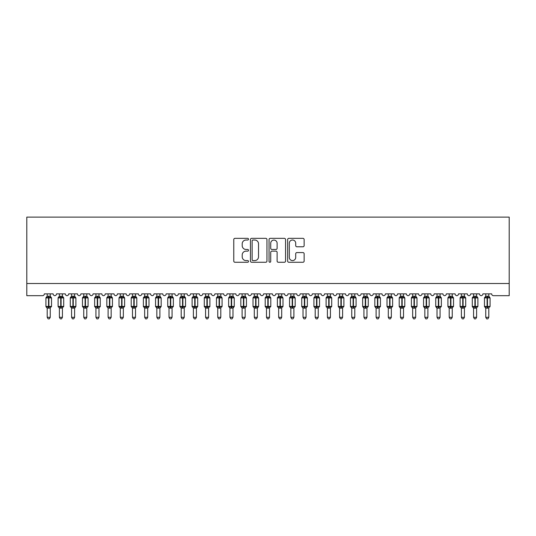 <?xml version="1.0" encoding="UTF-8"?>
<svg xmlns="http://www.w3.org/2000/svg" width="536" height="536" viewBox="0 0 536 536"><rect width="100%" height="100%" fill="white"/><g stroke="black" fill="none" stroke-linecap="round" stroke-linejoin="round"><path stroke-width="0.8" d="M248.51 239.183A0.838 0.838 0 0 0 247.672 238.346L234.969 238.346A1.193 1.193 0 0 0 233.77 239.545L233.77 261.065A1.193 1.193 0 0 0 234.969 262.265L247.672 262.265A0.838 0.838 0 0 0 248.51 261.427A0.838 0.838 0 0 0 247.672 260.59L246.031 260.59A3.826 3.826 0 0 1 242.205 256.764L242.205 254.969A3.826 3.826 0 0 1 246.031 251.143L247.672 251.143A0.838 0.838 0 0 0 248.51 250.305A0.838 0.838 0 0 0 247.672 249.468L246.031 249.468A3.826 3.826 0 0 1 242.205 245.642L242.205 243.847A3.826 3.826 0 0 1 246.031 240.021L247.672 240.021A0.838 0.838 0 0 0 248.51 239.183M302.947 246.781A1.193 1.193 0 0 0 304.14 245.582L304.14 239.545A1.193 1.193 0 0 0 302.947 238.346L288.837 238.346A1.193 1.193 0 0 0 287.638 239.545L287.638 261.065A1.193 1.193 0 0 0 288.837 262.265L302.947 262.265A1.193 1.193 0 0 0 304.14 261.065L304.14 253.776A1.193 1.193 0 0 0 302.947 252.577L296.904 252.577A1.193 1.193 0 0 0 295.711 253.776L295.711 257.394A3.196 3.196 0 0 1 292.515 260.59A3.196 3.196 0 0 1 289.313 257.394L289.313 243.223A3.196 3.196 0 0 1 292.515 240.021A3.196 3.196 0 0 1 295.711 243.223L295.711 245.582A1.193 1.193 0 0 0 296.904 246.781L302.947 246.781M509.2 283.504L509.2 217.114L26.8 217.114L26.8 295.684L42.512 295.684A1.829 1.829 0 0 0 44.341 293.855L53.111 293.855A1.829 1.829 0 0 0 54.819 295.678A1.829 1.829 0 0 0 56.521 293.855L65.291 293.855A1.829 1.829 0 0 0 67 295.678A1.829 1.829 0 0 0 68.709 293.855L77.479 293.855A1.829 1.829 0 0 0 79.181 295.678A1.829 1.829 0 0 0 80.889 293.855L89.659 293.855A1.829 1.829 0 0 0 91.361 295.678A1.829 1.829 0 0 0 93.07 293.855L101.84 293.855A1.829 1.829 0 0 0 103.549 295.678A1.829 1.829 0 0 0 105.25 293.855L114.021 293.855A1.829 1.829 0 0 0 115.729 295.678A1.829 1.829 0 0 0 117.431 293.855L126.201 293.855A1.829 1.829 0 0 0 127.91 295.678A1.829 1.829 0 0 0 129.612 293.855L138.389 293.855A1.829 1.829 0 0 0 140.09 295.678A1.829 1.829 0 0 0 141.799 293.855L150.569 293.855A1.829 1.829 0 0 0 152.271 295.678A1.829 1.829 0 0 0 153.979 293.855L162.75 293.855A1.829 1.829 0 0 0 164.452 295.678A1.829 1.829 0 0 0 166.16 293.855L174.93 293.855A1.829 1.829 0 0 0 176.639 295.678A1.829 1.829 0 0 0 178.341 293.855L187.111 293.855A1.829 1.829 0 0 0 188.819 295.678A1.829 1.829 0 0 0 190.521 293.855L199.292 293.855A1.829 1.829 0 0 0 201 295.678A1.829 1.829 0 0 0 202.709 293.855L211.479 293.855A1.829 1.829 0 0 0 213.181 295.678A1.829 1.829 0 0 0 214.889 293.855L223.659 293.855A1.829 1.829 0 0 0 225.361 295.678A1.829 1.829 0 0 0 227.07 293.855L235.84 293.855A1.829 1.829 0 0 0 237.549 295.678A1.829 1.829 0 0 0 239.25 293.855L248.021 293.855A1.829 1.829 0 0 0 249.729 295.678A1.829 1.829 0 0 0 251.431 293.855L260.201 293.855A1.829 1.829 0 0 0 261.91 295.678A1.829 1.829 0 0 0 263.612 293.855L272.389 293.855A1.829 1.829 0 0 0 274.09 295.678A1.829 1.829 0 0 0 275.799 293.855L284.569 293.855A1.829 1.829 0 0 0 286.271 295.678A1.829 1.829 0 0 0 287.979 293.855L296.75 293.855A1.829 1.829 0 0 0 298.452 295.678A1.829 1.829 0 0 0 300.16 293.855L308.93 293.855A1.829 1.829 0 0 0 310.639 295.678A1.829 1.829 0 0 0 312.341 293.855L321.111 293.855A1.829 1.829 0 0 0 322.819 295.678A1.829 1.829 0 0 0 324.521 293.855L333.291 293.855A1.829 1.829 0 0 0 335 295.678A1.829 1.829 0 0 0 336.709 293.855L345.479 293.855A1.829 1.829 0 0 0 347.181 295.678A1.829 1.829 0 0 0 348.889 293.855L357.659 293.855A1.829 1.829 0 0 0 359.361 295.678A1.829 1.829 0 0 0 361.07 293.855L369.84 293.855A1.829 1.829 0 0 0 371.548 295.678A1.829 1.829 0 0 0 373.25 293.855L382.021 293.855A1.829 1.829 0 0 0 383.729 295.678A1.829 1.829 0 0 0 385.431 293.855L394.201 293.855A1.829 1.829 0 0 0 395.91 295.678A1.829 1.829 0 0 0 397.612 293.855L406.389 293.855A1.829 1.829 0 0 0 408.09 295.678A1.829 1.829 0 0 0 409.799 293.855L418.569 293.855A1.829 1.829 0 0 0 420.271 295.678A1.829 1.829 0 0 0 421.979 293.855L430.75 293.855A1.829 1.829 0 0 0 432.452 295.678A1.829 1.829 0 0 0 434.16 293.855L442.93 293.855A1.829 1.829 0 0 0 444.639 295.678A1.829 1.829 0 0 0 446.341 293.855L455.111 293.855A1.829 1.829 0 0 0 456.819 295.678A1.829 1.829 0 0 0 458.521 293.855L467.292 293.855A1.829 1.829 0 0 0 469 295.678A1.829 1.829 0 0 0 470.709 293.855L479.479 293.855A1.829 1.829 0 0 0 481.181 295.678A1.829 1.829 0 0 0 482.889 293.855L491.659 293.855A1.829 1.829 0 0 0 493.488 295.684L509.2 295.684L509.2 283.504L26.8 283.504M266.955 239.545A1.193 1.193 0 0 0 265.755 238.346L251.645 238.346A1.193 1.193 0 0 0 250.453 239.545L250.453 261.065A1.193 1.193 0 0 0 251.645 262.265L265.755 262.265A1.193 1.193 0 0 0 266.955 261.065L266.955 239.545M270.245 238.346L284.355 238.346A1.193 1.193 0 0 1 285.547 239.545L285.547 261.065A1.193 1.193 0 0 1 284.355 262.265L278.311 262.265A1.193 1.193 0 0 1 277.119 261.065L277.119 252.335A1.193 1.193 0 0 0 275.919 251.143L271.913 251.143A1.193 1.193 0 0 0 270.72 252.335L270.72 261.427A0.838 0.838 0 0 1 269.883 262.265A0.838 0.838 0 0 1 269.045 261.427L269.045 239.545A1.193 1.193 0 0 1 270.245 238.346M252.965 240.021A0.838 0.838 0 0 0 252.128 240.858L252.128 259.752A0.838 0.838 0 0 0 252.965 260.59L254.701 260.59A3.826 3.826 0 0 0 258.526 256.764L258.526 243.847A3.826 3.826 0 0 0 254.701 240.021L252.965 240.021M277.119 243.284A3.196 3.196 0 0 0 273.916 240.081A3.196 3.196 0 0 0 270.72 243.284L270.72 248.275A1.193 1.193 0 0 0 271.913 249.468L275.919 249.468A1.193 1.193 0 0 0 277.119 248.275L277.119 243.284M50.25 293.855L50.25 296.281A1.34 1.28 180 0 0 50.953 297.393L50.692 297.788L48.91 297.359L46.759 297.788L46.324 297.333A0.61 0.61 0 0 0 45.928 297.909L45.928 306.431A0.61 0.61 0 0 0 46.324 307.007L46.759 306.552L48.542 306.981L50.692 306.552L50.953 306.947A1.34 1.28 -0 0 0 50.25 308.066L47.202 308.059A1.34 1.28 -0 0 0 46.498 306.947L46.498 306.947M47.202 293.855L47.202 296.334L48.542 296.153L48.542 306.431L51.53 306.431L51.53 297.909L45.928 297.909L45.928 306.431L48.542 306.431L48.542 308.187M50.25 308.066L50.25 317.305L47.202 317.305L47.202 308.059M48.542 296.153L50.25 296.274M50.25 308.006L50.692 306.552L48.91 306.981L48.91 296.153M46.759 297.788L47.202 296.334M50.444 297.105L50.692 297.788M46.759 306.552L47.202 308.006M50.25 317.305L49.339 318.887L48.119 318.887L47.202 317.305M51.128 307.007L51.53 306.431A0.61 0.61 0 0 1 51.496 306.632M62.431 293.855L62.431 296.274A1.34 1.28 180 0 0 63.134 297.393L62.873 297.788L61.091 297.359L58.947 297.788L58.504 297.333A0.61 0.61 0 0 0 58.109 297.909L58.109 306.431A0.61 0.61 0 0 0 58.504 307.007L58.109 306.431L63.71 306.431L63.71 297.909L63.308 297.333A0.61 0.61 0 0 1 63.489 297.433M63.308 307.007L63.71 306.431A0.61 0.61 0 0 1 63.677 306.632M62.431 308.066L59.389 308.059A1.34 1.28 -0 0 0 58.685 306.947L58.947 306.552L60.729 306.981L62.873 306.552L63.134 306.947A1.34 1.28 -0 0 0 62.431 308.066L62.431 317.305L61.519 318.887L60.3 318.887L59.389 317.305L59.389 308.059M74.611 293.855L74.611 296.274A1.34 1.28 180 0 0 75.315 297.393L75.053 297.788L73.271 297.359L71.127 297.788L70.692 297.333A0.61 0.61 0 0 0 70.29 297.909L70.29 306.431A0.61 0.61 0 0 0 70.692 307.007L70.29 306.431L75.891 306.431A0.61 0.61 0 0 1 75.857 306.632M74.611 308.066L71.569 308.059A1.34 1.28 -0 0 0 70.866 306.947L71.127 306.552L72.909 306.981L75.053 306.552L75.315 306.947A1.34 1.28 -0 0 0 74.611 308.066L74.611 317.305L73.7 318.887L72.481 318.887L71.569 317.305L71.569 308.059M86.799 293.855L86.799 296.274A1.34 1.28 180 0 0 87.502 297.393L87.241 297.788L85.459 297.359L83.308 297.788L82.872 297.333A0.61 0.61 0 0 0 82.47 297.909L82.47 306.431A0.61 0.61 0 0 0 82.872 307.007L82.47 306.431L88.072 306.431L88.072 297.909L87.676 297.333A0.61 0.61 0 0 1 87.85 297.433M87.676 307.007L88.072 306.431A0.61 0.61 0 0 1 88.038 306.632M86.799 308.066L83.75 308.059A1.34 1.28 -0 0 0 83.047 306.947L83.308 306.552L85.09 306.981L87.241 306.552L87.502 306.947A1.34 1.28 -0 0 0 86.799 308.066L86.799 317.305L85.881 318.887L84.661 318.887L83.75 317.305L83.75 308.059M98.979 293.855L98.979 296.274A1.34 1.28 180 0 0 99.683 297.393L99.421 297.788L97.639 297.359L95.488 297.788L95.053 297.333A0.61 0.61 0 0 0 94.651 297.909L94.651 306.431A0.61 0.61 0 0 0 95.053 307.007L94.651 306.431L100.259 306.431L100.259 297.909L99.857 297.333A0.61 0.61 0 0 1 100.031 297.433M99.857 307.007L100.259 306.431A0.61 0.61 0 0 1 100.225 306.632M98.979 308.066L95.931 308.059A1.34 1.28 -0 0 0 95.227 306.947L95.488 306.552L97.271 306.981L99.421 306.552L99.683 306.947A1.34 1.28 -0 0 0 98.979 308.066L98.979 317.305L98.061 318.887L96.849 318.887L95.931 317.305L95.931 308.059M59.389 308.267L58.685 306.947M59.389 317.305L62.431 317.305M59.389 293.855L59.382 296.334L62.431 296.281M62.431 308.006L62.873 306.552L61.091 306.981L61.091 297.909L58.109 297.909L59.389 296.073M58.947 297.788L59.382 296.334M62.625 297.105L62.873 297.788M58.947 306.552L59.382 308.006M71.569 308.267L70.866 306.947M75.496 307.007L74.611 308.267L75.891 306.431L75.891 297.909L70.29 297.909L71.569 296.073M71.569 317.305L74.611 317.305M71.569 293.855L71.569 296.334L74.611 296.281M74.618 308.006L75.053 306.552L73.271 306.981L73.271 296.153M71.127 297.788L71.569 296.334M74.806 297.105L75.053 297.788M71.127 306.552L71.569 308.006M83.75 308.267L83.047 306.947M83.75 317.305L86.799 317.305M83.75 293.855L83.75 296.334L86.799 296.281M86.799 308.006L87.241 306.552L85.459 306.981L85.459 297.909L82.47 297.909L83.75 296.073M83.308 297.788L83.75 296.334M86.986 297.105L87.241 297.788M83.308 306.552L83.75 308.006M95.931 308.267L95.227 306.947M95.931 317.305L98.979 317.305M95.931 293.855L95.931 296.334L98.979 296.281M98.979 308.006L99.421 306.552L97.639 306.981L97.639 297.909L94.651 297.909L95.931 296.073M95.488 297.788L95.931 296.334M99.167 297.105L99.421 297.788M95.488 306.552L95.931 308.006M111.16 293.855L111.16 296.274A1.34 1.28 180 0 0 111.863 297.393L111.602 297.788L109.82 297.359L107.669 297.788L107.234 297.333A0.61 0.61 0 0 0 106.832 297.909L106.832 306.431A0.61 0.61 0 0 0 107.234 307.007L106.832 306.431L112.439 306.431L112.439 297.909L112.037 297.333A0.61 0.61 0 0 1 112.212 297.433M112.037 307.007L112.439 306.431A0.61 0.61 0 0 1 112.406 306.632M111.16 308.066L108.111 308.059A1.34 1.28 -0 0 0 107.408 306.947L107.669 306.552L109.451 306.981L111.602 306.552L111.863 306.947A1.34 1.28 -0 0 0 111.16 308.066L111.16 317.305L110.242 318.887L109.029 318.887L108.111 317.305L108.111 308.059M108.111 308.267L107.408 306.947M108.111 317.305L111.16 317.305M108.111 293.855L108.111 296.334L111.16 296.281M111.16 308.006L111.602 306.552L109.82 306.981L109.82 297.909L106.832 297.909L108.111 296.073M107.669 297.788L108.111 296.334M111.354 297.105L111.602 297.788M107.669 306.552L108.111 308.006M123.34 293.855L123.34 296.274A1.34 1.28 180 0 0 124.044 297.393L123.783 297.788L122 297.359L119.856 297.788L119.414 297.333A0.61 0.61 0 0 0 119.019 297.909L119.019 306.431A0.61 0.61 0 0 0 119.414 307.007L119.019 306.431L124.62 306.431L124.62 297.909L124.218 297.333A0.61 0.61 0 0 1 124.399 297.433M124.218 307.007L124.62 306.431A0.61 0.61 0 0 1 124.587 306.632M123.34 308.066L120.299 308.059A1.34 1.28 -0 0 0 119.595 306.947L119.856 306.552L121.639 306.981L123.783 306.552L124.044 306.947A1.34 1.28 -0 0 0 123.34 308.066L123.34 317.305L122.429 318.887L121.21 318.887L120.299 317.305L120.299 308.059M120.299 308.267L119.595 306.947M120.299 317.305L123.34 317.305M120.299 293.855L120.292 296.334L123.34 296.281M123.34 308.006L123.783 306.552L122 306.981L122 297.909L119.019 297.909L120.299 296.073M119.856 297.788L120.292 296.334M123.535 297.105L123.783 297.788M119.856 306.552L120.292 308.006M135.521 293.855L135.521 296.274A1.34 1.28 180 0 0 136.224 297.393L135.963 297.788L134.181 297.359L132.037 297.788L131.595 297.333A0.61 0.61 0 0 0 131.199 297.909L131.199 306.431A0.61 0.61 0 0 0 131.595 307.007L131.199 306.431L136.801 306.431L136.801 297.909L136.405 297.333A0.61 0.61 0 0 1 136.579 297.433M136.405 307.007L136.801 306.431A0.61 0.61 0 0 1 136.767 306.632M135.521 308.066L132.479 308.059A1.34 1.28 -0 0 0 131.776 306.947L132.037 306.552L133.819 306.981L135.963 306.552L136.224 306.947A1.34 1.28 -0 0 0 135.521 308.066L135.521 317.305L134.61 318.887L133.39 318.887L132.479 317.305L132.479 308.059M132.479 308.267L131.776 306.947M132.479 317.305L135.521 317.305M132.479 293.855L132.479 296.334L135.521 296.281M135.521 308.006L135.963 306.552L134.181 306.981L134.181 297.909L131.199 297.909L132.479 296.073M132.037 297.788L132.479 296.334M135.715 297.105L135.963 297.788M132.037 306.552L132.479 308.006M147.702 293.855L147.702 296.274A1.34 1.28 180 0 0 148.405 297.393L148.144 297.788L146.362 297.359L144.218 297.788L143.782 297.333A0.61 0.61 0 0 0 143.38 297.909L143.38 306.431A0.61 0.61 0 0 0 143.782 307.007L143.38 306.431L148.981 306.431A0.61 0.61 0 0 1 148.948 306.632M147.702 308.066L144.66 308.059A1.34 1.28 -0 0 0 143.956 306.947L144.218 306.552L146 306.981L148.144 306.552L148.405 306.947A1.34 1.28 -0 0 0 147.702 308.066L147.702 317.305L146.79 318.887L145.571 318.887L144.66 317.305L144.66 308.059M144.66 308.267L143.956 306.947M148.586 307.007L147.702 308.267L148.981 306.431L148.981 297.909L143.38 297.909L144.66 296.073M144.66 317.305L147.702 317.305M144.66 293.855L144.66 296.334L147.702 296.281M147.708 308.006L148.144 306.552L146.362 306.981L146.362 296.153M144.218 297.788L144.66 296.334M147.896 297.105L148.144 297.788M144.218 306.552L144.66 308.006M159.889 293.855L159.889 296.274A1.34 1.28 180 0 0 160.592 297.393L160.331 297.788L158.549 297.359L156.398 297.788L155.963 297.333A0.61 0.61 0 0 0 155.561 297.909L155.561 306.431A0.61 0.61 0 0 0 155.963 307.007L155.561 306.431L161.169 306.431A0.61 0.61 0 0 1 161.135 306.632M159.889 308.066L156.84 308.059A1.34 1.28 -0 0 0 156.137 306.947L156.398 306.552L158.18 306.981L160.331 306.552L160.592 306.947A1.34 1.28 -0 0 0 159.889 308.066L159.889 317.305L158.971 318.887L157.758 318.887L156.84 317.305L156.84 308.059M156.84 308.267L156.137 306.947M160.767 307.007L159.889 308.267L161.169 306.431L161.169 297.909L155.561 297.909L156.84 296.073M156.84 317.305L159.889 317.305M156.84 293.855L156.84 296.334L159.889 296.281M159.889 308.006L160.331 306.552L158.549 306.981L158.549 296.153M156.398 297.788L156.84 296.334M160.076 297.105L160.331 297.788M156.398 306.552L156.84 308.006M172.069 293.855L172.069 296.274A1.34 1.28 180 0 0 172.773 297.393L172.512 297.788L170.729 297.359L168.579 297.788L168.143 297.333A0.61 0.61 0 0 0 167.741 297.909L167.741 306.431A0.61 0.61 0 0 0 168.143 307.007L167.741 306.431L173.349 306.431L173.349 297.909L172.947 297.333A0.61 0.61 0 0 1 173.121 297.433M172.947 307.007L173.349 306.431A0.61 0.61 0 0 1 173.316 306.632M172.069 308.066L169.021 308.059A1.34 1.28 -0 0 0 168.317 306.947L168.579 306.552L170.361 306.981L172.512 306.552L172.773 306.947A1.34 1.28 -0 0 0 172.069 308.066L172.069 317.305L171.151 318.887L169.939 318.887L169.021 317.305L169.021 308.059M169.021 308.267L168.317 306.947M169.021 317.305L172.069 317.305M169.021 293.855L169.021 296.334L172.069 296.281M172.069 308.006L172.512 306.552L170.729 306.981L170.729 297.909L167.741 297.909L169.021 296.073M168.579 297.788L169.021 296.334M172.264 297.105L172.512 297.788M168.579 306.552L169.021 308.006M184.25 293.855L184.25 296.274A1.34 1.28 180 0 0 184.954 297.393L184.692 297.788L182.91 297.359L180.759 297.788L180.324 297.333A0.61 0.61 0 0 0 179.929 297.909L179.929 306.431A0.61 0.61 0 0 0 180.324 307.007L179.929 306.431L185.53 306.431L185.53 297.909L185.128 297.333A0.61 0.61 0 0 1 185.302 297.433M185.128 307.007L185.53 306.431A0.61 0.61 0 0 1 185.496 306.632M184.25 308.066L181.202 308.059A1.34 1.28 -0 0 0 180.498 306.947L180.759 306.552L182.542 306.981L184.692 306.552L184.954 306.947A1.34 1.28 -0 0 0 184.25 308.066L184.25 317.305L183.339 318.887L182.119 318.887L181.202 317.305L181.202 308.059M181.202 308.267L180.498 306.947M181.202 317.305L184.25 317.305M181.202 293.855L181.202 296.334L184.25 296.281M184.25 308.006L184.692 306.552L182.91 306.981L182.91 297.909L179.929 297.909L181.202 296.073M180.759 297.788L181.202 296.334M184.444 297.105L184.692 297.788M180.759 306.552L181.202 308.006M196.431 293.855L196.431 296.274A1.34 1.28 180 0 0 197.134 297.393L196.873 297.788L195.091 297.359L192.947 297.788L192.504 297.333A0.61 0.61 0 0 0 192.109 297.909L192.109 306.431A0.61 0.61 0 0 0 192.504 307.007L192.109 306.431L197.71 306.431A0.61 0.61 0 0 1 197.677 306.632M196.431 308.066L193.389 308.059A1.34 1.28 -0 0 0 192.685 306.947L192.947 306.552L194.729 306.981L196.873 306.552L197.134 306.947A1.34 1.28 -0 0 0 196.431 308.066L196.431 317.305L195.519 318.887L194.3 318.887L193.389 317.305L193.389 308.059M193.389 308.267L192.685 306.947M197.308 307.007L196.431 308.267L197.71 306.431L197.71 297.909L192.109 297.909L193.389 296.073M193.389 317.305L196.431 317.305M193.389 293.855L193.382 296.334L196.431 296.281M196.431 308.006L196.873 306.552L195.091 306.981L195.091 296.153M192.947 297.788L193.382 296.334M196.625 297.105L196.873 297.788M192.947 306.552L193.382 308.006M208.611 293.855L208.611 296.274A1.34 1.28 180 0 0 209.315 297.393L209.053 297.788L207.271 297.359L205.127 297.788L204.692 297.333A0.61 0.61 0 0 0 204.29 297.909L204.29 306.431A0.61 0.61 0 0 0 204.692 307.007L204.29 306.431L209.891 306.431L209.891 297.909L209.496 297.333A0.61 0.61 0 0 1 209.67 297.433M209.496 307.007L209.891 306.431A0.61 0.61 0 0 1 209.857 306.632M208.611 308.066L205.569 308.059A1.34 1.28 -0 0 0 204.866 306.947L205.127 306.552L206.909 306.981L209.053 306.552L209.315 306.947A1.34 1.28 -0 0 0 208.611 308.066L208.611 317.305L207.7 318.887L206.481 318.887L205.569 317.305L205.569 308.059M205.569 308.267L204.866 306.947M205.569 317.305L208.611 317.305M205.569 293.855L205.569 296.334L208.611 296.281M208.618 308.006L209.053 306.552L207.271 306.981L207.271 297.909L204.29 297.909L205.569 296.073M205.127 297.788L205.569 296.334M208.805 297.105L209.053 297.788M205.127 306.552L205.569 308.006M220.799 293.855L220.799 296.274A1.34 1.28 180 0 0 221.502 297.393L221.241 297.788L219.459 297.359L217.308 297.788L216.872 297.333A0.61 0.61 0 0 0 216.47 297.909L216.47 306.431A0.61 0.61 0 0 0 216.872 307.007L216.47 306.431L222.072 306.431L222.072 297.909L221.676 297.333A0.61 0.61 0 0 1 221.85 297.433M221.676 307.007L222.072 306.431A0.61 0.61 0 0 1 222.038 306.632M220.799 308.066L217.75 308.059A1.34 1.28 -0 0 0 217.047 306.947L217.308 306.552L219.09 306.981L221.241 306.552L221.502 306.947A1.34 1.28 -0 0 0 220.799 308.066L220.799 317.305L219.881 318.887L218.661 318.887L217.75 317.305L217.75 308.059M217.75 308.267L217.047 306.947M217.75 317.305L220.799 317.305M217.75 293.855L217.75 296.334L220.799 296.281M220.799 308.006L221.241 306.552L219.459 306.981L219.459 297.909L216.47 297.909L217.75 296.073M217.308 297.788L217.75 296.334M220.986 297.105L221.241 297.788M217.308 306.552L217.75 308.006M232.979 293.855L232.979 296.274A1.34 1.28 180 0 0 233.683 297.393L233.421 297.788L231.639 297.359L229.488 297.788L229.053 297.333A0.61 0.61 0 0 0 228.651 297.909L228.651 306.431A0.61 0.61 0 0 0 229.053 307.007L228.651 306.431L234.259 306.431A0.61 0.61 0 0 1 234.225 306.632M232.979 308.066L229.931 308.059A1.34 1.28 -0 0 0 229.227 306.947L229.488 306.552L231.271 306.981L233.421 306.552L233.683 306.947A1.34 1.28 -0 0 0 232.979 308.066L232.979 317.305L232.061 318.887L230.849 318.887L229.931 317.305L229.931 308.059M229.931 308.267L229.227 306.947M233.857 307.007L232.979 308.267L234.259 306.431L234.259 297.909L228.651 297.909L229.931 296.073M229.931 317.305L232.979 317.305M229.931 293.855L229.931 296.334L232.979 296.281M232.979 308.006L233.421 306.552L231.639 306.981L231.639 296.153M229.488 297.788L229.931 296.334M233.167 297.105L233.421 297.788M229.488 306.552L229.931 308.006M245.16 293.855L245.16 296.274A1.34 1.28 180 0 0 245.863 297.393L245.602 297.788L243.82 297.359L241.669 297.788L241.234 297.333A0.61 0.61 0 0 0 240.832 297.909L240.832 306.431A0.61 0.61 0 0 0 241.234 307.007L240.832 306.431L246.439 306.431L246.439 297.909L246.037 297.333A0.61 0.61 0 0 1 246.212 297.433M246.037 307.007L246.439 306.431A0.61 0.61 0 0 1 246.406 306.632M245.16 308.066L242.111 308.059A1.34 1.28 -0 0 0 241.408 306.947L241.669 306.552L243.451 306.981L245.602 306.552L245.863 306.947A1.34 1.28 -0 0 0 245.16 308.066L245.16 317.305L244.242 318.887L243.029 318.887L242.111 317.305L242.111 308.059M242.111 308.267L241.408 306.947M242.111 317.305L245.16 317.305M242.111 293.855L242.111 296.334L245.16 296.281M245.16 308.006L245.602 306.552L243.82 306.981L243.82 297.909L240.832 297.909L242.111 296.073M241.669 297.788L242.111 296.334M245.354 297.105L245.602 297.788M241.669 306.552L242.111 308.006M257.34 293.855L257.34 296.274A1.34 1.28 180 0 0 258.044 297.393L257.783 297.788L256 297.359L253.856 297.788L253.414 297.333A0.61 0.61 0 0 0 253.019 297.909L253.019 306.431A0.61 0.61 0 0 0 253.414 307.007L253.019 306.431L258.62 306.431A0.61 0.61 0 0 1 258.587 306.632M257.34 308.066L254.299 308.059A1.34 1.28 -0 0 0 253.595 306.947L253.856 306.552L255.639 306.981L257.783 306.552L258.044 306.947A1.34 1.28 -0 0 0 257.34 308.066L257.34 317.305L256.429 318.887L255.21 318.887L254.299 317.305L254.299 308.059M254.299 308.267L253.595 306.947M258.218 307.007L257.34 308.267L258.62 306.431L258.62 297.909L253.019 297.909L254.299 296.073M254.299 317.305L257.34 317.305M254.299 293.855L254.292 296.334L257.34 296.281M257.34 308.006L257.783 306.552L256 306.981L256 296.153M253.856 297.788L254.292 296.334M257.535 297.105L257.783 297.788M253.856 306.552L254.292 308.006M269.521 293.855L269.521 296.274A1.34 1.28 180 0 0 270.224 297.393L269.963 297.788L268.181 297.359L266.037 297.788L265.595 297.333A0.61 0.61 0 0 0 265.199 297.909L265.199 306.431A0.61 0.61 0 0 0 265.595 307.007L265.199 306.431L270.801 306.431L270.801 297.909L270.405 297.333A0.61 0.61 0 0 1 270.58 297.433M270.405 307.007L270.801 306.431A0.61 0.61 0 0 1 270.767 306.632M269.521 308.066L266.479 308.059A1.34 1.28 -0 0 0 265.776 306.947L266.037 306.552L267.819 306.981L269.963 306.552L270.224 306.947A1.34 1.28 -0 0 0 269.521 308.066L269.521 317.305L268.61 318.887L267.39 318.887L266.479 317.305L266.479 308.059M266.479 308.267L265.776 306.947M266.479 317.305L269.521 317.305M266.479 293.855L266.479 296.334L269.521 296.281M269.521 308.006L269.963 306.552L268.181 306.981L268.181 297.909L265.199 297.909L266.479 296.073M266.037 297.788L266.479 296.334M269.715 297.105L269.963 297.788M266.037 306.552L266.479 308.006M281.702 293.855L281.702 296.274A1.34 1.28 180 0 0 282.405 297.393L282.144 297.788L280.362 297.359L278.218 297.788L277.782 297.333A0.61 0.61 0 0 0 277.38 297.909L277.38 306.431A0.61 0.61 0 0 0 277.782 307.007L277.38 306.431L282.981 306.431L282.981 297.909L282.586 297.333A0.61 0.61 0 0 1 282.76 297.433M282.586 307.007L282.981 306.431A0.61 0.61 0 0 1 282.948 306.632M281.702 308.066L278.66 308.059A1.34 1.28 -0 0 0 277.956 306.947L278.218 306.552L280 306.981L282.144 306.552L282.405 306.947A1.34 1.28 -0 0 0 281.702 308.066L281.702 317.305L280.79 318.887L279.571 318.887L278.66 317.305L278.66 308.059M278.66 308.267L277.956 306.947M278.66 317.305L281.702 317.305M278.66 293.855L278.66 296.334L281.702 296.281M281.708 308.006L282.144 306.552L280.362 306.981L280.362 297.909L277.38 297.909L278.66 296.073M278.218 297.788L278.66 296.334M281.896 297.105L282.144 297.788M278.218 306.552L278.66 308.006M293.889 293.855L293.889 296.274A1.34 1.28 180 0 0 294.592 297.393L294.331 297.788L292.549 297.359L290.398 297.788L289.963 297.333A0.61 0.61 0 0 0 289.561 297.909L289.561 306.431A0.61 0.61 0 0 0 289.963 307.007L289.561 306.431L295.169 306.431L295.169 297.909L294.767 297.333A0.61 0.61 0 0 1 294.941 297.433M294.767 307.007L295.169 306.431A0.61 0.61 0 0 1 295.135 306.632M293.889 308.066L290.84 308.059A1.34 1.28 -0 0 0 290.137 306.947L290.398 306.552L292.18 306.981L294.331 306.552L294.592 306.947A1.34 1.28 -0 0 0 293.889 308.066L293.889 317.305L292.971 318.887L291.758 318.887L290.84 317.305L290.84 308.059M290.84 308.267L290.137 306.947M290.84 317.305L293.889 317.305M290.84 293.855L290.84 296.334L293.889 296.281M293.889 308.006L294.331 306.552L292.549 306.981L292.549 297.909L289.561 297.909L290.84 296.073M290.398 297.788L290.84 296.334M294.076 297.105L294.331 297.788M290.398 306.552L290.84 308.006M306.069 293.855L306.069 296.274A1.34 1.28 180 0 0 306.773 297.393L306.512 297.788L304.729 297.359L302.579 297.788L302.143 297.333A0.61 0.61 0 0 0 301.741 297.909L301.741 306.431A0.61 0.61 0 0 0 302.143 307.007L301.741 306.431L307.349 306.431L307.349 297.909L306.947 297.333A0.61 0.61 0 0 1 307.121 297.433M306.947 307.007L307.349 306.431A0.61 0.61 0 0 1 307.316 306.632M306.069 308.066L303.021 308.059A1.34 1.28 -0 0 0 302.317 306.947L302.579 306.552L304.361 306.981L306.512 306.552L306.773 306.947A1.34 1.28 -0 0 0 306.069 308.066L306.069 317.305L305.151 318.887L303.939 318.887L303.021 317.305L303.021 308.059M303.021 308.267L302.317 306.947M303.021 317.305L306.069 317.305M303.021 293.855L303.021 296.334L306.069 296.281M306.069 308.006L306.512 306.552L304.729 306.981L304.729 297.909L301.741 297.909L303.021 296.073M302.579 297.788L303.021 296.334M306.264 297.105L306.512 297.788M302.579 306.552L303.021 308.006M318.25 293.855L318.25 296.274A1.34 1.28 180 0 0 318.954 297.393L318.692 297.788L316.91 297.359L314.759 297.788L314.324 297.333A0.61 0.61 0 0 0 313.929 297.909L313.929 306.431A0.61 0.61 0 0 0 314.324 307.007L313.929 306.431L319.53 306.431L319.53 297.909L319.128 297.333A0.61 0.61 0 0 1 319.302 297.433M319.128 307.007L319.53 306.431A0.61 0.61 0 0 1 319.496 306.632M318.25 308.066L315.202 308.059A1.34 1.28 -0 0 0 314.498 306.947L314.759 306.552L316.541 306.981L318.692 306.552L318.954 306.947A1.34 1.28 -0 0 0 318.25 308.066L318.25 317.305L317.339 318.887L316.119 318.887L315.202 317.305L315.202 308.059M315.202 308.267L314.498 306.947M315.202 317.305L318.25 317.305M315.202 293.855L315.202 296.334L318.25 296.281M318.25 308.006L318.692 306.552L316.91 306.981L316.91 297.909L313.929 297.909L315.202 296.073M314.759 297.788L315.202 296.334M318.444 297.105L318.692 297.788M314.759 306.552L315.202 308.006M330.431 293.855L330.431 296.274A1.34 1.28 180 0 0 331.134 297.393L330.873 297.788L329.091 297.359L326.947 297.788L326.504 297.333A0.61 0.61 0 0 0 326.109 297.909L326.109 306.431A0.61 0.61 0 0 0 326.504 307.007L326.109 306.431L331.71 306.431L331.71 297.909L331.308 297.333A0.61 0.61 0 0 1 331.489 297.433M331.308 307.007L331.71 306.431A0.61 0.61 0 0 1 331.677 306.632M330.431 308.066L327.389 308.059A1.34 1.28 -0 0 0 326.685 306.947L326.947 306.552L328.729 306.981L330.873 306.552L331.134 306.947A1.34 1.28 -0 0 0 330.431 308.066L330.431 317.305L329.519 318.887L328.3 318.887L327.389 317.305L327.389 308.059M327.389 308.267L326.685 306.947M327.389 317.305L330.431 317.305M327.389 293.855L327.382 296.334L330.431 296.281M330.431 308.006L330.873 306.552L329.091 306.981L329.091 297.909L326.109 297.909L327.389 296.073M326.947 297.788L327.382 296.334M330.625 297.105L330.873 297.788M326.947 306.552L327.382 308.006M342.611 308.059L343.053 306.552L341.271 306.981L343.053 306.552L343.315 306.947A1.34 1.28 -0 0 0 342.611 308.066L342.611 317.305L339.569 317.305L339.569 308.059A1.34 1.28 -0 0 0 338.866 306.947L338.29 306.431A0.61 0.61 0 0 0 338.692 307.007L338.29 306.431L338.29 297.909A0.61 0.61 0 0 1 338.692 297.333L338.29 297.909L340.909 297.909L340.909 297.359L339.127 297.788L338.692 297.333L339.569 296.073M342.611 296.274L342.611 296.274A1.34 1.28 180 0 0 343.315 297.393L343.053 297.788L340.909 297.359L340.909 296.153L342.618 296.334L342.611 293.855M338.866 306.947L339.127 306.552L341.271 306.981L341.271 306.431L343.891 306.431L343.891 297.909L340.909 297.909L340.909 308.187L339.569 308.059M342.618 308.006L340.909 308.187M339.569 293.855L339.569 296.334L340.909 296.153M339.127 297.788L339.569 296.334M342.805 297.105L343.053 297.788M339.127 306.552L339.569 308.006M342.611 317.305L341.7 318.887L340.481 318.887L339.569 317.305M354.798 308.059L355.241 306.552L353.459 306.981L355.241 306.552L355.502 306.947A1.34 1.28 -0 0 0 354.798 308.066L354.798 317.305L351.75 317.305L351.75 308.059A1.34 1.28 -0 0 0 351.047 306.947L350.47 306.431A0.61 0.61 0 0 0 350.872 307.007L350.47 306.431L350.47 297.909A0.61 0.61 0 0 1 350.872 297.333L350.47 297.909L353.09 297.909L353.09 297.359L351.308 297.788L350.872 297.333L351.75 296.073M354.798 296.274L354.798 296.274A1.34 1.28 180 0 0 355.502 297.393L355.241 297.788L353.09 297.359L353.09 296.153L354.798 296.334L354.798 293.855M351.047 306.947L351.308 306.552L353.459 306.981L353.459 306.431L356.072 306.431L356.072 297.909L353.09 297.909L353.09 308.187L351.75 308.059M354.798 308.006L353.09 308.187M351.75 293.855L351.75 296.334L353.09 296.153M351.308 297.788L351.75 296.334M354.986 297.105L355.241 297.788M351.308 306.552L351.75 308.006M354.798 317.305L353.881 318.887L352.661 318.887L351.75 317.305M366.979 308.059L367.421 306.552L365.639 306.981L367.421 306.552L367.683 306.947A1.34 1.28 -0 0 0 366.979 308.066L366.979 317.305L363.931 317.305L363.931 308.059A1.34 1.28 -0 0 0 363.227 306.947L362.651 306.431A0.61 0.61 0 0 0 363.053 307.007L362.651 306.431L368.259 306.431L368.259 297.909L367.857 297.333A0.61 0.61 0 0 1 368.031 297.433M362.651 297.909L362.651 306.431L362.651 297.909A0.61 0.61 0 0 1 363.053 297.333L362.651 297.909L365.271 297.909L365.271 297.359L363.488 297.788L363.053 297.333L363.931 296.073M366.979 296.274L366.979 296.274A1.34 1.28 180 0 0 367.683 297.393L367.421 297.788L365.271 297.359L365.271 296.153L366.979 296.334L366.979 293.855M363.227 306.947L363.488 306.552L365.639 306.981L365.639 297.909L365.271 297.909L365.271 308.187L363.931 308.059M366.979 308.006L365.271 308.187M363.931 293.855L363.931 296.334L365.271 296.153M363.488 297.788L363.931 296.334M367.167 297.105L367.421 297.788M363.488 306.552L363.931 308.006M366.979 317.305L366.061 318.887L364.849 318.887L363.931 317.305M379.16 308.059L379.602 306.552L377.82 306.981L379.602 306.552L379.863 306.947A1.34 1.28 -0 0 0 379.16 308.066L379.16 317.305L376.111 317.305L376.111 308.059A1.34 1.28 -0 0 0 375.408 306.947L374.832 306.431A0.61 0.61 0 0 0 375.233 307.007L374.832 306.431L374.832 297.909A0.61 0.61 0 0 1 375.233 297.333L374.832 297.909L377.451 297.909L377.451 297.359L375.669 297.788L375.233 297.333L376.111 296.073M379.16 296.274L379.16 296.274A1.34 1.28 180 0 0 379.863 297.393L379.602 297.788L377.451 297.359L377.451 296.153L379.16 296.334L379.16 293.855M375.408 306.947L375.669 306.552L377.82 306.981L377.82 306.431L380.439 306.431L380.439 297.909L377.451 297.909L377.451 308.187L376.111 308.059M379.16 308.006L377.451 308.187M376.111 293.855L376.111 296.334L377.451 296.153M375.669 297.788L376.111 296.334M379.354 297.105L379.602 297.788M375.669 306.552L376.111 308.006M379.16 317.305L378.242 318.887L377.029 318.887L376.111 317.305M391.34 308.059L391.783 306.552L390 306.981L391.783 306.552L392.044 306.947A1.34 1.28 -0 0 0 391.34 308.066L391.34 317.305L388.298 317.305L388.298 308.059A1.34 1.28 -0 0 0 387.595 306.947L387.019 306.431A0.61 0.61 0 0 0 387.414 307.007L387.019 306.431L387.019 297.909A0.61 0.61 0 0 1 387.414 297.333L387.019 297.909L389.638 297.909L389.638 297.359L387.856 297.788L387.414 297.333L388.298 296.073M391.34 296.274L391.34 296.274A1.34 1.28 180 0 0 392.044 297.393L391.783 297.788L389.638 297.359L389.638 296.153L391.34 296.334L391.34 293.855M387.595 306.947L387.856 306.552L390 306.981L390 306.431L392.62 306.431L392.62 297.909L389.638 297.909L389.638 308.187L388.298 308.059M391.34 308.006L389.638 308.187M388.298 293.855L388.292 296.334L389.638 296.153M387.856 297.788L388.292 296.334M391.535 297.105L391.783 297.788M387.856 306.552L388.292 308.006M391.34 317.305L390.429 318.887L389.21 318.887L388.298 317.305M403.521 308.059L403.963 306.552L402.181 306.981L403.963 306.552L404.224 306.947A1.34 1.28 -0 0 0 403.521 308.066L403.521 317.305L400.479 317.305L400.479 308.059A1.34 1.28 -0 0 0 399.776 306.947L399.199 306.431A0.61 0.61 0 0 0 399.595 307.007L399.199 306.431L399.199 297.909A0.61 0.61 0 0 1 399.595 297.333L399.199 297.909L401.819 297.909L401.819 297.359L400.037 297.788L399.595 297.333L400.479 296.073M403.521 296.274L403.521 296.274A1.34 1.28 180 0 0 404.224 297.393L403.963 297.788L401.819 297.359L401.819 296.153L403.521 296.334L403.521 293.855M399.776 306.947L400.037 306.552L402.181 306.981L402.181 306.431L404.801 306.431L404.801 297.909L401.819 297.909L401.819 308.187L400.479 308.059M403.521 308.006L401.819 308.187M400.479 293.855L400.479 296.334L401.819 296.153M400.037 297.788L400.479 296.334M403.715 297.105L403.963 297.788M400.037 306.552L400.479 308.006M403.521 317.305L402.61 318.887L401.39 318.887L400.479 317.305M415.702 308.059L416.144 306.552L414.362 306.981L416.144 306.552L416.405 306.947A1.34 1.28 -0 0 0 415.702 308.066L415.702 317.305L412.66 317.305L412.66 308.059A1.34 1.28 -0 0 0 411.956 306.947L411.38 306.431A0.61 0.61 0 0 0 411.782 307.007L411.38 306.431L416.981 306.431L416.981 297.909L416.586 297.333A0.61 0.61 0 0 1 416.76 297.433M411.38 297.909L411.38 306.431L411.38 297.909A0.61 0.61 0 0 1 411.782 297.333L411.38 297.909L414 297.909L414 297.359L412.218 297.788L411.782 297.333L412.66 296.073M415.702 296.274L415.702 296.274A1.34 1.28 180 0 0 416.405 297.393L416.144 297.788L414 297.359L414 296.153L415.708 296.334L415.702 293.855M411.956 306.947L412.218 306.552L414.362 306.981L414.362 297.909L414 297.909L414 308.187L412.66 308.059M415.708 308.006L414 308.187M412.66 293.855L412.66 296.334L414 296.153M412.218 297.788L412.66 296.334M415.896 297.105L416.144 297.788M412.218 306.552L412.66 308.006M415.702 317.305L414.79 318.887L413.571 318.887L412.66 317.305M427.889 308.059L428.331 306.552L426.549 306.981L428.331 306.552L428.592 306.947A1.34 1.28 -0 0 0 427.889 308.066L427.889 317.305L424.84 317.305L424.84 308.059A1.34 1.28 -0 0 0 424.137 306.947L423.561 306.431A0.61 0.61 0 0 0 423.963 307.007L423.561 306.431L423.561 297.909A0.61 0.61 0 0 1 423.963 297.333L423.561 297.909L426.18 297.909L426.18 297.359L424.398 297.788L423.963 297.333L424.84 296.073M427.889 296.274L427.889 296.274A1.34 1.28 180 0 0 428.592 297.393L428.331 297.788L426.18 297.359L426.18 296.153L427.889 296.334L427.889 293.855M424.137 306.947L424.398 306.552L426.549 306.981L426.549 306.431L429.168 306.431L429.168 297.909L426.18 297.909L426.18 308.187L424.84 308.059M427.889 308.006L426.18 308.187M424.84 293.855L424.84 296.334L426.18 296.153M424.398 297.788L424.84 296.334M428.076 297.105L428.331 297.788M424.398 306.552L424.84 308.006M427.889 317.305L426.971 318.887L425.758 318.887L424.84 317.305M440.069 308.059L440.512 306.552L438.729 306.981L440.512 306.552L440.773 306.947A1.34 1.28 -0 0 0 440.069 308.066L440.069 317.305L437.021 317.305L437.021 308.059A1.34 1.28 -0 0 0 436.317 306.947L435.741 306.431A0.61 0.61 0 0 0 436.143 307.007L435.741 306.431L441.349 306.431L441.349 297.909L440.947 297.333A0.61 0.61 0 0 1 441.121 297.433M435.741 297.909L435.741 306.431L435.741 297.909A0.61 0.61 0 0 1 436.143 297.333L435.741 297.909L438.361 297.909L438.361 297.359L436.579 297.788L436.143 297.333L437.021 296.073M440.069 296.274L440.069 296.274A1.34 1.28 180 0 0 440.773 297.393L440.512 297.788L438.361 297.359L438.361 296.153L440.069 296.334L440.069 293.855M436.317 306.947L436.579 306.552L438.729 306.981L438.729 297.909L438.361 297.909L438.361 308.187L437.021 308.059M440.069 308.006L438.361 308.187M437.021 293.855L437.021 296.334L438.361 296.153M436.579 297.788L437.021 296.334M440.264 297.105L440.512 297.788M436.579 306.552L437.021 308.006M440.069 317.305L439.152 318.887L437.939 318.887L437.021 317.305M452.25 308.059L452.692 306.552L450.91 306.981L452.692 306.552L452.954 306.947A1.34 1.28 -0 0 0 452.25 308.066L452.25 317.305L449.202 317.305L449.202 308.059A1.34 1.28 -0 0 0 448.498 306.947L447.928 306.431A0.61 0.61 0 0 0 448.324 307.007L447.928 306.431L453.53 306.431L453.53 297.909L453.128 297.333A0.61 0.61 0 0 1 453.302 297.433M447.928 297.909L447.928 306.431L447.928 297.909A0.61 0.61 0 0 1 448.324 297.333L447.928 297.909L450.542 297.909L450.542 297.359L448.759 297.788L448.324 297.333L449.202 296.073M452.25 296.274L452.25 296.274A1.34 1.28 180 0 0 452.954 297.393L452.692 297.788L450.542 297.359L450.542 296.153L452.25 296.334L452.25 293.855M448.498 306.947L448.759 306.552L450.91 306.981L450.91 297.909L450.542 297.909L450.542 308.187L449.202 308.059M452.25 308.006L450.542 308.187M449.202 293.855L449.202 296.334L450.542 296.153M448.759 297.788L449.202 296.334M452.444 297.105L452.692 297.788M448.759 306.552L449.202 308.006M452.25 317.305L451.339 318.887L450.119 318.887L449.202 317.305M464.431 308.059L464.873 306.552L463.091 306.981L464.873 306.552L465.134 306.947A1.34 1.28 -0 0 0 464.431 308.066L464.431 317.305L461.389 317.305L461.389 308.059A1.34 1.28 -0 0 0 460.685 306.947L460.109 306.431A0.61 0.61 0 0 0 460.504 307.007L460.109 306.431L460.109 297.909A0.61 0.61 0 0 1 460.504 297.333L460.109 297.909L462.729 297.909L462.729 297.359L460.947 297.788L460.504 297.333L461.389 296.073M464.431 296.274L464.431 296.274A1.34 1.28 180 0 0 465.134 297.393L464.873 297.788L462.729 297.359L462.729 296.153L464.431 296.334L464.431 293.855M460.685 306.947L460.947 306.552L463.091 306.981L463.091 306.431L465.71 306.431L465.71 297.909L462.729 297.909L462.729 308.187L461.389 308.059M464.431 308.006L462.729 308.187M461.389 293.855L461.382 296.334L462.729 296.153M460.947 297.788L461.382 296.334M464.625 297.105L464.873 297.788M460.947 306.552L461.382 308.006M464.431 317.305L463.519 318.887L462.3 318.887L461.389 317.305M476.611 308.059L477.053 306.552L475.271 306.981L477.053 306.552L477.315 306.947A1.34 1.28 -0 0 0 476.611 308.066L476.611 317.305L473.569 317.305L473.569 308.059A1.34 1.28 -0 0 0 472.866 306.947L472.29 306.431A0.61 0.61 0 0 0 472.692 307.007L472.29 306.431L472.29 297.909A0.61 0.61 0 0 1 472.692 297.333L472.29 297.909L474.909 297.909L474.909 297.359L473.127 297.788L472.692 297.333L473.569 296.073M476.611 296.274L476.611 296.274A1.34 1.28 180 0 0 477.315 297.393L477.053 297.788L474.909 297.359L474.909 296.153L476.618 296.334L476.611 293.855M472.866 306.947L473.127 306.552L475.271 306.981L475.271 306.431L477.891 306.431L477.891 297.909L474.909 297.909L474.909 308.187L473.569 308.059M476.618 308.006L474.909 308.187M473.569 293.855L473.569 296.334L474.909 296.153M473.127 297.788L473.569 296.334M476.805 297.105L477.053 297.788M473.127 306.552L473.569 308.006M476.611 317.305L475.7 318.887L474.481 318.887L473.569 317.305M488.798 308.059L489.241 306.552L487.459 306.981L489.241 306.552L489.502 306.947A1.34 1.28 -0 0 0 488.798 308.066L488.798 317.305L485.75 317.305L485.75 308.059A1.34 1.28 -0 0 0 485.047 306.947L484.47 306.431A0.61 0.61 0 0 0 484.872 307.007L484.47 306.431L484.47 297.909A0.61 0.61 0 0 1 484.872 297.333L484.47 297.909L487.09 297.909L487.09 297.359L485.308 297.788L484.872 297.333L485.75 296.073M488.798 296.274L488.798 296.274A1.34 1.28 180 0 0 489.502 297.393L489.241 297.788L487.09 297.359L487.09 296.153L488.798 296.334L488.798 293.855M485.047 306.947L485.308 306.552L487.459 306.981L487.459 306.431L490.072 306.431L490.072 297.909L487.09 297.909L487.09 308.187L485.75 308.059M488.798 308.006L487.09 308.187M485.75 293.855L485.75 296.334L487.09 296.153M485.308 297.788L485.75 296.334M488.986 297.105L489.241 297.788M485.308 306.552L485.75 308.006M488.798 317.305L487.881 318.887L486.661 318.887L485.75 317.305M46.498 297.393A1.34 1.28 180 0 0 47.202 296.274M48.91 306.981L48.91 308.187M60.729 296.153L60.729 308.187M63.71 297.909L61.091 297.909L61.091 296.153M58.685 297.393A1.34 1.28 180 0 0 59.389 296.274M61.091 306.981L61.091 308.187M72.909 296.153L72.909 308.187M70.866 297.393A1.34 1.28 180 0 0 71.569 296.274M73.271 306.981L73.271 308.187M85.09 296.153L85.09 308.187M88.072 297.909L85.459 297.909L85.459 296.153M83.047 297.393A1.34 1.28 180 0 0 83.75 296.274M85.459 306.981L85.459 308.187M97.271 296.153L97.271 308.187M100.259 297.909L97.639 297.909L97.639 296.153M95.227 297.393A1.34 1.28 180 0 0 95.931 296.274M97.639 306.981L97.639 308.187M109.451 296.153L109.451 308.187M112.439 297.909L109.82 297.909L109.82 296.153M107.408 297.393A1.34 1.28 180 0 0 108.111 296.274M109.82 306.981L109.82 308.187M121.639 296.153L121.639 308.187M124.62 297.909L122 297.909L122 296.153M119.595 297.393A1.34 1.28 180 0 0 120.299 296.274M122 306.981L122 308.187M133.819 296.153L133.819 308.187M136.801 297.909L134.181 297.909L134.181 296.153M131.776 297.393A1.34 1.28 180 0 0 132.479 296.274M134.181 306.981L134.181 308.187M146 296.153L146 308.187M143.956 297.393A1.34 1.28 180 0 0 144.66 296.274M146.362 306.981L146.362 308.187M158.18 296.153L158.18 308.187M156.137 297.393A1.34 1.28 180 0 0 156.84 296.274M158.549 306.981L158.549 308.187M170.361 296.153L170.361 308.187M173.349 297.909L170.729 297.909L170.729 296.153M168.317 297.393A1.34 1.28 180 0 0 169.021 296.274M170.729 306.981L170.729 308.187M182.542 296.153L182.542 308.187M185.53 297.909L182.91 297.909L182.91 296.153M180.498 297.393A1.34 1.28 180 0 0 181.202 296.274M182.91 306.981L182.91 308.187M194.729 296.153L194.729 308.187M192.685 297.393A1.34 1.28 180 0 0 193.389 296.274M195.091 306.981L195.091 308.187M206.909 296.153L206.909 308.187M209.891 297.909L207.271 297.909L207.271 296.153M204.866 297.393A1.34 1.28 180 0 0 205.569 296.274M207.271 306.981L207.271 308.187M219.09 296.153L219.09 308.187M222.072 297.909L219.459 297.909L219.459 296.153M217.047 297.393A1.34 1.28 180 0 0 217.75 296.274M219.459 306.981L219.459 308.187M231.271 296.153L231.271 308.187M229.227 297.393A1.34 1.28 180 0 0 229.931 296.274M231.639 306.981L231.639 308.187M243.451 296.153L243.451 308.187M246.439 297.909L243.82 297.909L243.82 296.153M241.408 297.393A1.34 1.28 180 0 0 242.111 296.274M243.82 306.981L243.82 308.187M255.639 296.153L255.639 308.187M253.595 297.393A1.34 1.28 180 0 0 254.299 296.274M256 306.981L256 308.187M267.819 296.153L267.819 308.187M270.801 297.909L268.181 297.909L268.181 296.153M265.776 297.393A1.34 1.28 180 0 0 266.479 296.274M268.181 306.981L268.181 308.187M280 296.153L280 308.187M282.981 297.909L280.362 297.909L280.362 296.153M277.956 297.393A1.34 1.28 180 0 0 278.66 296.274M280.362 306.981L280.362 308.187M292.18 296.153L292.18 308.187M295.169 297.909L292.549 297.909L292.549 296.153M290.137 297.393A1.34 1.28 180 0 0 290.84 296.274M292.549 306.981L292.549 308.187M304.361 296.153L304.361 308.187M307.349 297.909L304.729 297.909L304.729 296.153M302.317 297.393A1.34 1.28 180 0 0 303.021 296.274M304.729 306.981L304.729 308.187M316.541 296.153L316.541 308.187M319.53 297.909L316.91 297.909L316.91 296.153M314.498 297.393A1.34 1.28 180 0 0 315.202 296.274M316.91 306.981L316.91 308.187M328.729 296.153L328.729 308.187M331.71 297.909L329.091 297.909L329.091 296.153M326.685 297.393A1.34 1.28 180 0 0 327.389 296.274M329.091 306.981L329.091 308.187M338.29 297.909L338.29 306.431L341.271 306.431L341.271 296.153M338.866 297.393A1.34 1.28 180 0 0 339.569 296.274M341.271 306.981L341.271 308.187M350.47 297.909L350.47 306.431L353.459 306.431L353.459 296.153M351.047 297.393A1.34 1.28 180 0 0 351.75 296.274M353.459 306.981L353.459 308.187M368.259 297.909L365.639 297.909L365.639 296.153M363.227 297.393A1.34 1.28 180 0 0 363.931 296.274M365.639 306.981L365.639 308.187M374.832 297.909L374.832 306.431L377.82 306.431L377.82 296.153M375.408 297.393A1.34 1.28 180 0 0 376.111 296.274M377.82 306.981L377.82 308.187M387.019 297.909L387.019 306.431L390 306.431L390 296.153M387.595 297.393A1.34 1.28 180 0 0 388.298 296.274M390 306.981L390 308.187M399.199 297.909L399.199 306.431L402.181 306.431L402.181 296.153M399.776 297.393A1.34 1.28 180 0 0 400.479 296.274M402.181 306.981L402.181 308.187M416.981 297.909L414.362 297.909L414.362 296.153M411.956 297.393A1.34 1.28 180 0 0 412.66 296.274M414.362 306.981L414.362 308.187M423.561 297.909L423.561 306.431L426.549 306.431L426.549 296.153M424.137 297.393A1.34 1.28 180 0 0 424.84 296.274M426.549 306.981L426.549 308.187M441.349 297.909L438.729 297.909L438.729 296.153M436.317 297.393A1.34 1.28 180 0 0 437.021 296.274M438.729 306.981L438.729 308.187M453.53 297.909L450.91 297.909L450.91 296.153M448.498 297.393A1.34 1.28 180 0 0 449.202 296.274M450.91 306.981L450.91 308.187M460.109 297.909L460.109 306.431L463.091 306.431L463.091 296.153M460.685 297.393A1.34 1.28 180 0 0 461.389 296.274M463.091 306.981L463.091 308.187M472.29 297.909L472.29 306.431L475.271 306.431L475.271 296.153M472.866 297.393A1.34 1.28 180 0 0 473.569 296.274M475.271 306.981L475.271 308.187M484.47 297.909L484.47 306.431L487.459 306.431L487.459 296.153M485.047 297.393A1.34 1.28 180 0 0 485.75 296.274M487.459 306.981L487.459 308.187M50.25 296.073L51.53 297.909M45.928 297.909L47.202 296.073M45.928 306.431L47.202 308.267M51.128 297.333L50.491 296.844M58.109 306.431L58.109 297.909M63.308 297.333L62.431 296.073M70.29 306.431L70.29 297.909M74.611 296.073L75.891 297.909M82.47 306.431L82.47 297.909M87.676 297.333L86.799 296.073M94.651 306.431L94.651 297.909M99.857 297.333L98.979 296.073M106.832 306.431L106.832 297.909M112.037 297.333L111.16 296.073M119.019 306.431L119.019 297.909M124.218 297.333L123.34 296.073M131.199 306.431L131.199 297.909M136.405 297.333L135.521 296.073M143.38 306.431L143.38 297.909M147.702 296.073L148.981 297.909M155.561 306.431L155.561 297.909M159.889 296.073L161.169 297.909M167.741 306.431L167.741 297.909M172.947 297.333L172.069 296.073M179.929 306.431L179.929 297.909M185.128 297.333L184.25 296.073M192.109 306.431L192.109 297.909M196.431 296.073L197.71 297.909M204.29 306.431L204.29 297.909M209.496 297.333L208.611 296.073M216.47 306.431L216.47 297.909M221.676 297.333L220.799 296.073M228.651 306.431L228.651 297.909M232.979 296.073L234.259 297.909M240.832 306.431L240.832 297.909M246.037 297.333L245.16 296.073M253.019 306.431L253.019 297.909M257.34 296.073L258.62 297.909M265.199 306.431L265.199 297.909M270.405 297.333L269.521 296.073M277.38 306.431L277.38 297.909M282.586 297.333L281.702 296.073M289.561 306.431L289.561 297.909M294.767 297.333L293.889 296.073M301.741 306.431L301.741 297.909M306.947 297.333L306.069 296.073M313.929 306.431L313.929 297.909M319.128 297.333L318.25 296.073M326.109 306.431L326.109 297.909M331.308 297.333L330.431 296.073M343.496 307.007L343.891 306.431M342.611 296.073L343.891 297.909M338.692 307.007L339.569 308.267M355.676 307.007L356.072 306.431M354.798 296.073L356.072 297.909M350.872 307.007L351.75 308.267M367.857 307.007L368.259 306.431M367.857 297.333L366.979 296.073M363.053 307.007L363.931 308.267M380.037 307.007L380.439 306.431M379.16 296.073L380.439 297.909M375.233 307.007L376.111 308.267M392.218 307.007L392.62 306.431M391.34 296.073L392.62 297.909M387.414 307.007L388.298 308.267M404.405 307.007L404.801 306.431M403.521 296.073L404.801 297.909M399.595 307.007L400.479 308.267M416.586 307.007L416.981 306.431M416.586 297.333L415.702 296.073M411.782 307.007L412.66 308.267M428.767 307.007L429.168 306.431M427.889 296.073L429.168 297.909M423.963 307.007L424.84 308.267M440.947 307.007L441.349 306.431M440.947 297.333L440.069 296.073M436.143 307.007L437.021 308.267M453.128 307.007L453.53 306.431M453.128 297.333L452.25 296.073M448.324 307.007L449.202 308.267M465.308 307.007L465.71 306.431M464.431 296.073L465.71 297.909M460.504 307.007L461.389 308.267M477.496 307.007L477.891 306.431M476.611 296.073L477.891 297.909M472.692 307.007L473.569 308.267M489.676 307.007L490.072 306.431M488.798 296.073L490.072 297.909M484.872 307.007L485.75 308.267"/></g></svg>
